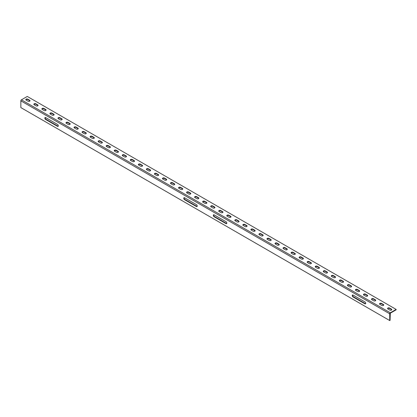 <?xml version="1.0" encoding="UTF-8"?>
<svg xmlns="http://www.w3.org/2000/svg" width="417" height="417" viewBox="0 0 417 417"><rect width="100%" height="100%" fill="white"/><g stroke="black" fill="none" stroke-linecap="round" stroke-linejoin="round"><path stroke-width="0.63" d="M390.312 313.193L390.072 320.35L389.718 320.553L20.85 107.586L20.85 100.846A0.834 0.485 120 0 1 21.439 99.819L27.282 96.447L396.15 309.414L396.15 309.821L390.312 313.193M396.15 309.414L390.312 312.786A0.834 0.485 120 0 0 389.718 313.808L389.718 320.553M196.417 204.622L184.595 197.799A1.173 0.678 -120 0 0 184.012 197.741A1.173 0.678 -120 0 0 183.829 198.68A1.173 0.678 -120 0 0 184.595 199.707L196.417 206.535A1.173 0.678 -120 0 0 197.001 206.592A1.173 0.678 -120 0 0 197.184 205.654A1.173 0.678 -120 0 0 196.417 204.622M214.15 216.772L225.972 223.601A1.173 0.678 -120 0 0 226.561 223.658A1.173 0.678 -120 0 0 226.739 222.72A1.173 0.678 -120 0 0 225.972 221.688L214.15 214.859A1.173 0.678 -120 0 0 213.567 214.802A1.173 0.678 -120 0 0 213.384 215.74A1.173 0.678 -120 0 0 214.15 216.772L214.505 216.569A1.173 0.678 60 0 1 213.77 214.75M57.499 124.422L45.677 117.594A1.173 0.678 -120 0 0 45.093 117.537A1.173 0.678 -120 0 0 44.911 118.475A1.173 0.678 -120 0 0 45.677 119.507L57.499 126.33A1.173 0.678 -120 0 0 58.088 126.387A1.173 0.678 -120 0 0 58.265 125.449A1.173 0.678 -120 0 0 57.499 124.422M353.069 296.977L364.891 303.8A1.173 0.678 -120 0 0 365.474 303.857A1.173 0.678 -120 0 0 365.657 302.919A1.173 0.678 -120 0 0 364.891 301.892L353.069 295.064A1.173 0.678 -120 0 0 352.485 295.007A1.173 0.678 -120 0 0 352.302 295.945A1.173 0.678 -120 0 0 353.069 296.977L353.423 296.768A1.173 0.678 60 0 1 352.688 294.949M197.152 206.441A1.173 0.678 60 0 1 196.772 206.332L184.95 199.503A1.173 0.678 60 0 1 184.215 197.684M226.707 223.507A1.173 0.678 60 0 1 226.327 223.392L214.505 216.569M58.234 126.242A1.173 0.678 60 0 1 57.854 126.127L46.032 119.298A1.173 0.678 60 0 1 45.297 117.479M365.626 303.712A1.173 0.678 60 0 1 365.245 303.597L353.423 296.768M387.622 308.71A1.173 0.678 180 0 1 389.567 308.434L391.459 309.529A1.173 0.678 180 0 1 391.745 309.8M379.585 304.066A1.173 0.678 180 0 1 381.524 303.795L383.416 304.884A1.173 0.678 180 0 1 383.703 305.161M371.542 299.427A1.173 0.678 180 0 1 373.486 299.151L375.378 300.245A1.173 0.678 180 0 1 375.665 300.516M363.504 294.783A1.173 0.678 180 0 1 365.448 294.511L367.341 295.606A1.173 0.678 180 0 1 367.627 295.877M355.466 290.143A1.173 0.678 180 0 1 357.405 289.872L359.298 290.962A1.173 0.678 180 0 1 359.584 291.233M347.424 285.499A1.173 0.678 180 0 1 349.368 285.228L351.26 286.323A1.173 0.678 180 0 1 351.547 286.594M339.386 280.86A1.173 0.678 180 0 1 341.33 280.589L343.222 281.678A1.173 0.678 180 0 1 343.509 281.955M331.348 276.221A1.173 0.678 180 0 1 333.287 275.945L335.179 277.039A1.173 0.678 180 0 1 335.466 277.31M323.305 271.576A1.173 0.678 180 0 1 325.25 271.305L327.142 272.395A1.173 0.678 180 0 1 327.428 272.671M315.268 266.937A1.173 0.678 180 0 1 317.212 266.661L319.099 267.756A1.173 0.678 180 0 1 319.391 268.027M307.23 262.293A1.173 0.678 180 0 1 309.169 262.022L311.061 263.111A1.173 0.678 180 0 1 311.348 263.388M299.187 257.654A1.173 0.678 180 0 1 301.131 257.378L303.023 258.472A1.173 0.678 180 0 1 303.31 258.743M291.149 253.01A1.173 0.678 180 0 1 293.094 252.738L294.981 253.828A1.173 0.678 180 0 1 295.272 254.104M283.107 248.37A1.173 0.678 180 0 1 285.051 248.094L286.943 249.189A1.173 0.678 180 0 1 287.23 249.46M275.069 243.726A1.173 0.678 180 0 1 277.013 243.455L278.905 244.544A1.173 0.678 180 0 1 279.192 244.821M267.031 239.087A1.173 0.678 180 0 1 268.975 238.811L270.862 239.905A1.173 0.678 180 0 1 271.154 240.176M258.988 234.443A1.173 0.678 180 0 1 260.933 234.172L262.825 235.266A1.173 0.678 180 0 1 263.111 235.537M250.951 229.803A1.173 0.678 180 0 1 252.895 229.532L254.787 230.622A1.173 0.678 180 0 1 255.074 230.893M242.913 225.159A1.173 0.678 180 0 1 244.857 224.888L246.744 225.983A1.173 0.678 180 0 1 247.036 226.254M234.87 220.52A1.173 0.678 180 0 1 236.814 220.249L238.706 221.338A1.173 0.678 180 0 1 238.993 221.615M226.832 215.881A1.173 0.678 180 0 1 228.777 215.605L230.669 216.699A1.173 0.678 180 0 1 230.955 216.97M218.795 211.237A1.173 0.678 180 0 1 220.739 210.966L222.626 212.055A1.173 0.678 180 0 1 222.918 212.331M210.752 206.597A1.173 0.678 180 0 1 212.696 206.321L214.588 207.416A1.173 0.678 180 0 1 214.875 207.687M202.714 201.953A1.173 0.678 180 0 1 204.658 201.682L206.551 202.771A1.173 0.678 180 0 1 206.837 203.048M194.676 197.314A1.173 0.678 180 0 1 196.621 197.038L198.508 198.132A1.173 0.678 180 0 1 198.8 198.403M186.634 192.67A1.173 0.678 180 0 1 188.578 192.399L190.47 193.488A1.173 0.678 180 0 1 190.757 193.764M178.596 188.031A1.173 0.678 180 0 1 180.54 187.754L182.432 188.849A1.173 0.678 180 0 1 182.719 189.12M170.558 183.386A1.173 0.678 180 0 1 172.497 183.115L174.389 184.205A1.173 0.678 180 0 1 174.681 184.481M162.515 178.747A1.173 0.678 180 0 1 164.46 178.471L166.352 179.565A1.173 0.678 180 0 1 166.638 179.836M154.478 174.103A1.173 0.678 180 0 1 156.422 173.832L158.314 174.926A1.173 0.678 180 0 1 158.601 175.197M146.44 169.464A1.173 0.678 180 0 1 148.379 169.193L150.271 170.282A1.173 0.678 180 0 1 150.563 170.553M138.397 164.819A1.173 0.678 180 0 1 140.341 164.548L142.233 165.643A1.173 0.678 180 0 1 142.52 165.914M130.359 160.18A1.173 0.678 180 0 1 132.304 159.909L134.196 160.998A1.173 0.678 180 0 1 134.482 161.275M122.322 155.541A1.173 0.678 180 0 1 124.261 155.265L126.153 156.359A1.173 0.678 180 0 1 126.445 156.63M114.279 150.897A1.173 0.678 180 0 1 116.223 150.626L118.115 151.715A1.173 0.678 180 0 1 118.402 151.991M106.241 146.258A1.173 0.678 180 0 1 108.185 145.981L110.078 147.076A1.173 0.678 180 0 1 110.364 147.347M98.204 141.613A1.173 0.678 180 0 1 100.143 141.342L102.035 142.432A1.173 0.678 180 0 1 102.327 142.708M90.161 136.974A1.173 0.678 180 0 1 92.105 136.698L93.997 137.792A1.173 0.678 180 0 1 94.284 138.063M82.123 132.33A1.173 0.678 180 0 1 84.067 132.059L85.959 133.148A1.173 0.678 180 0 1 86.246 133.424M74.085 127.691A1.173 0.678 180 0 1 76.024 127.414L77.916 128.509A1.173 0.678 180 0 1 78.208 128.78M66.042 123.046A1.173 0.678 180 0 1 67.987 122.775L69.879 123.865A1.173 0.678 180 0 1 70.165 124.141M58.005 118.407A1.173 0.678 180 0 1 59.949 118.131L61.841 119.226A1.173 0.678 180 0 1 62.128 119.497M49.967 113.763A1.173 0.678 180 0 1 51.906 113.492L53.798 114.586A1.173 0.678 180 0 1 54.09 114.857M41.924 109.124A1.173 0.678 180 0 1 43.868 108.853L45.761 109.942A1.173 0.678 180 0 1 46.047 110.213M33.886 104.479A1.173 0.678 180 0 1 35.831 104.208L37.723 105.303A1.173 0.678 180 0 1 38.01 105.574M25.849 99.84A1.173 0.678 180 0 1 27.788 99.569L29.68 100.659A1.173 0.678 180 0 1 29.972 100.935M387.909 308.981L389.801 310.076A1.173 0.678 0 0 0 391.078 310.222A1.173 0.678 0 0 0 391.798 309.596A1.173 0.678 0 0 0 391.459 309.117L389.567 308.027A1.173 0.678 0 0 0 388.29 307.882A1.173 0.678 0 0 0 387.565 308.502A1.173 0.678 0 0 0 387.909 308.981M379.871 304.342L381.763 305.432A1.173 0.678 0 0 0 383.035 305.578A1.173 0.678 0 0 0 383.76 304.957A1.173 0.678 0 0 0 383.416 304.478L381.524 303.383A1.173 0.678 0 0 0 380.252 303.237A1.173 0.678 0 0 0 379.527 303.863A1.173 0.678 0 0 0 379.871 304.342M371.828 299.698L373.721 300.793A1.173 0.678 0 0 0 374.998 300.938A1.173 0.678 0 0 0 375.722 300.313A1.173 0.678 0 0 0 375.378 299.833L373.486 298.744A1.173 0.678 0 0 0 372.209 298.598A1.173 0.678 0 0 0 371.49 299.224A1.173 0.678 0 0 0 371.828 299.698M363.791 295.059L365.683 296.148A1.173 0.678 0 0 0 366.96 296.294A1.173 0.678 0 0 0 367.679 295.674A1.173 0.678 0 0 0 367.341 295.194L365.448 294.1A1.173 0.678 0 0 0 364.171 293.954A1.173 0.678 0 0 0 363.447 294.579A1.173 0.678 0 0 0 363.791 295.059M355.753 290.414L357.645 291.509A1.173 0.678 0 0 0 358.917 291.655A1.173 0.678 0 0 0 359.642 291.03A1.173 0.678 0 0 0 359.298 290.555L357.405 289.461A1.173 0.678 0 0 0 356.134 289.315A1.173 0.678 0 0 0 355.409 289.94A1.173 0.678 0 0 0 355.753 290.414M347.71 285.775L349.602 286.865A1.173 0.678 0 0 0 350.879 287.011A1.173 0.678 0 0 0 351.604 286.39A1.173 0.678 0 0 0 351.26 285.911L349.368 284.821A1.173 0.678 0 0 0 348.091 284.67A1.173 0.678 0 0 0 347.371 285.296A1.173 0.678 0 0 0 347.71 285.775M339.673 281.131L341.565 282.226A1.173 0.678 0 0 0 342.842 282.372A1.173 0.678 0 0 0 343.561 281.746A1.173 0.678 0 0 0 343.222 281.272L341.33 280.177A1.173 0.678 0 0 0 340.053 280.031A1.173 0.678 0 0 0 339.329 280.657A1.173 0.678 0 0 0 339.673 281.131M331.635 276.492L333.527 277.581A1.173 0.678 0 0 0 334.799 277.732A1.173 0.678 0 0 0 335.523 277.107A1.173 0.678 0 0 0 335.179 276.627L333.287 275.538A1.173 0.678 0 0 0 332.015 275.392A1.173 0.678 0 0 0 331.291 276.012A1.173 0.678 0 0 0 331.635 276.492M323.592 271.848L325.484 272.942A1.173 0.678 0 0 0 326.761 273.088A1.173 0.678 0 0 0 327.486 272.463A1.173 0.678 0 0 0 327.142 271.988L325.25 270.894A1.173 0.678 0 0 0 323.973 270.748A1.173 0.678 0 0 0 323.253 271.373A1.173 0.678 0 0 0 323.592 271.848M315.554 267.208L317.446 268.303A1.173 0.678 0 0 0 318.724 268.449A1.173 0.678 0 0 0 319.443 267.823A1.173 0.678 0 0 0 319.099 267.344L317.212 266.255A1.173 0.678 0 0 0 315.935 266.109A1.173 0.678 0 0 0 315.21 266.729A1.173 0.678 0 0 0 315.554 267.208M307.517 262.569L309.409 263.659A1.173 0.678 0 0 0 310.681 263.805A1.173 0.678 0 0 0 311.405 263.179A1.173 0.678 0 0 0 311.061 262.705L309.169 261.61A1.173 0.678 0 0 0 307.897 261.464A1.173 0.678 0 0 0 307.173 262.09A1.173 0.678 0 0 0 307.517 262.569M299.474 257.925L301.366 259.02A1.173 0.678 0 0 0 302.643 259.166A1.173 0.678 0 0 0 303.368 258.54A1.173 0.678 0 0 0 303.023 258.06L301.131 256.971A1.173 0.678 0 0 0 299.854 256.825A1.173 0.678 0 0 0 299.135 257.445A1.173 0.678 0 0 0 299.474 257.925M291.436 253.286L293.328 254.375A1.173 0.678 0 0 0 294.605 254.521A1.173 0.678 0 0 0 295.325 253.896A1.173 0.678 0 0 0 294.981 253.421L293.094 252.327A1.173 0.678 0 0 0 291.817 252.181A1.173 0.678 0 0 0 291.092 252.806A1.173 0.678 0 0 0 291.436 253.286M283.398 248.641L285.291 249.736A1.173 0.678 0 0 0 286.562 249.882A1.173 0.678 0 0 0 287.287 249.257A1.173 0.678 0 0 0 286.943 248.777L285.051 247.688A1.173 0.678 0 0 0 283.779 247.542A1.173 0.678 0 0 0 283.054 248.167A1.173 0.678 0 0 0 283.398 248.641M275.356 244.002L277.248 245.092A1.173 0.678 0 0 0 278.525 245.238A1.173 0.678 0 0 0 279.249 244.617A1.173 0.678 0 0 0 278.905 244.138L277.013 243.043A1.173 0.678 0 0 0 275.736 242.897A1.173 0.678 0 0 0 275.017 243.523A1.173 0.678 0 0 0 275.356 244.002M267.318 239.358L269.21 240.453A1.173 0.678 0 0 0 270.487 240.599A1.173 0.678 0 0 0 271.206 239.973A1.173 0.678 0 0 0 270.862 239.494L268.975 238.404A1.173 0.678 0 0 0 267.698 238.258A1.173 0.678 0 0 0 266.974 238.884A1.173 0.678 0 0 0 267.318 239.358M259.28 234.719L261.172 235.808A1.173 0.678 0 0 0 262.444 235.954A1.173 0.678 0 0 0 263.169 235.334A1.173 0.678 0 0 0 262.825 234.854L260.933 233.76A1.173 0.678 0 0 0 259.661 233.614A1.173 0.678 0 0 0 258.936 234.239A1.173 0.678 0 0 0 259.28 234.719M251.237 230.075L253.129 231.169A1.173 0.678 0 0 0 254.406 231.315A1.173 0.678 0 0 0 255.131 230.69A1.173 0.678 0 0 0 254.787 230.215L252.895 229.121A1.173 0.678 0 0 0 251.618 228.975A1.173 0.678 0 0 0 250.898 229.6A1.173 0.678 0 0 0 251.237 230.075M243.2 225.435L245.092 226.525A1.173 0.678 0 0 0 246.369 226.671A1.173 0.678 0 0 0 247.088 226.05A1.173 0.678 0 0 0 246.744 225.571L244.857 224.482A1.173 0.678 0 0 0 243.58 224.33A1.173 0.678 0 0 0 242.856 224.956A1.173 0.678 0 0 0 243.2 225.435M235.162 220.791L237.054 221.886A1.173 0.678 0 0 0 238.326 222.032A1.173 0.678 0 0 0 239.05 221.406A1.173 0.678 0 0 0 238.706 220.932L236.814 219.837A1.173 0.678 0 0 0 235.542 219.691A1.173 0.678 0 0 0 234.818 220.317A1.173 0.678 0 0 0 235.162 220.791M227.119 216.152L229.011 217.241A1.173 0.678 0 0 0 230.288 217.393A1.173 0.678 0 0 0 231.013 216.767A1.173 0.678 0 0 0 230.669 216.287L228.777 215.198A1.173 0.678 0 0 0 227.5 215.052A1.173 0.678 0 0 0 226.78 215.672A1.173 0.678 0 0 0 227.119 216.152M219.081 211.508L220.974 212.602A1.173 0.678 0 0 0 222.251 212.748A1.173 0.678 0 0 0 222.97 212.123A1.173 0.678 0 0 0 222.626 211.648L220.739 210.554A1.173 0.678 0 0 0 219.462 210.408A1.173 0.678 0 0 0 218.737 211.033A1.173 0.678 0 0 0 219.081 211.508M211.044 206.868L212.936 207.963A1.173 0.678 0 0 0 214.208 208.109A1.173 0.678 0 0 0 214.932 207.484A1.173 0.678 0 0 0 214.588 207.004L212.696 205.915A1.173 0.678 0 0 0 211.419 205.769A1.173 0.678 0 0 0 210.7 206.389A1.173 0.678 0 0 0 211.044 206.868M203.001 202.229L204.893 203.319A1.173 0.678 0 0 0 206.17 203.465A1.173 0.678 0 0 0 206.895 202.839A1.173 0.678 0 0 0 206.551 202.365L204.658 201.27A1.173 0.678 0 0 0 203.381 201.124A1.173 0.678 0 0 0 202.662 201.75A1.173 0.678 0 0 0 203.001 202.229M194.963 197.585L196.855 198.68A1.173 0.678 0 0 0 198.132 198.826A1.173 0.678 0 0 0 198.852 198.2A1.173 0.678 0 0 0 198.508 197.721L196.621 196.631A1.173 0.678 0 0 0 195.344 196.485A1.173 0.678 0 0 0 194.619 197.105A1.173 0.678 0 0 0 194.963 197.585M186.925 192.946L188.818 194.035A1.173 0.678 0 0 0 190.089 194.181A1.173 0.678 0 0 0 190.814 193.556A1.173 0.678 0 0 0 190.47 193.081L188.578 191.987A1.173 0.678 0 0 0 187.301 191.841A1.173 0.678 0 0 0 186.581 192.466A1.173 0.678 0 0 0 186.925 192.946M178.883 188.302L180.775 189.396A1.173 0.678 0 0 0 182.052 189.542A1.173 0.678 0 0 0 182.776 188.917A1.173 0.678 0 0 0 182.432 188.437L180.54 187.348A1.173 0.678 0 0 0 179.263 187.202A1.173 0.678 0 0 0 178.544 187.827A1.173 0.678 0 0 0 178.883 188.302M170.845 183.662L172.737 184.752A1.173 0.678 0 0 0 174.014 184.898A1.173 0.678 0 0 0 174.733 184.278A1.173 0.678 0 0 0 174.389 183.798L172.497 182.703A1.173 0.678 0 0 0 171.225 182.557A1.173 0.678 0 0 0 170.501 183.183A1.173 0.678 0 0 0 170.845 183.662M162.807 179.018L164.699 180.113A1.173 0.678 0 0 0 165.971 180.259A1.173 0.678 0 0 0 166.696 179.633A1.173 0.678 0 0 0 166.352 179.154L164.46 178.064A1.173 0.678 0 0 0 163.183 177.918A1.173 0.678 0 0 0 162.463 178.544A1.173 0.678 0 0 0 162.807 179.018M154.764 174.379L156.656 175.468A1.173 0.678 0 0 0 157.934 175.614A1.173 0.678 0 0 0 158.653 174.994A1.173 0.678 0 0 0 158.314 174.514L156.422 173.42A1.173 0.678 0 0 0 155.145 173.274A1.173 0.678 0 0 0 154.426 173.899A1.173 0.678 0 0 0 154.764 174.379M146.727 169.735L148.619 170.829A1.173 0.678 0 0 0 149.896 170.975A1.173 0.678 0 0 0 150.615 170.35A1.173 0.678 0 0 0 150.271 169.875L148.379 168.781A1.173 0.678 0 0 0 147.107 168.635A1.173 0.678 0 0 0 146.383 169.26A1.173 0.678 0 0 0 146.727 169.735M138.689 165.096L140.581 166.185A1.173 0.678 0 0 0 141.853 166.331A1.173 0.678 0 0 0 142.578 165.711A1.173 0.678 0 0 0 142.233 165.231L140.341 164.142A1.173 0.678 0 0 0 139.064 163.99A1.173 0.678 0 0 0 138.345 164.616A1.173 0.678 0 0 0 138.689 165.096M130.646 160.451L132.538 161.546A1.173 0.678 0 0 0 133.815 161.692A1.173 0.678 0 0 0 134.535 161.066A1.173 0.678 0 0 0 134.196 160.592L132.304 159.497A1.173 0.678 0 0 0 131.027 159.351A1.173 0.678 0 0 0 130.302 159.977A1.173 0.678 0 0 0 130.646 160.451M122.608 155.812L124.501 156.901A1.173 0.678 0 0 0 125.778 157.053A1.173 0.678 0 0 0 126.497 156.427A1.173 0.678 0 0 0 126.153 155.948L124.261 154.858A1.173 0.678 0 0 0 122.989 154.712A1.173 0.678 0 0 0 122.264 155.333A1.173 0.678 0 0 0 122.608 155.812M114.571 151.168L116.458 152.262A1.173 0.678 0 0 0 117.735 152.408A1.173 0.678 0 0 0 118.459 151.783A1.173 0.678 0 0 0 118.115 151.308L116.223 150.214A1.173 0.678 0 0 0 114.946 150.068A1.173 0.678 0 0 0 114.227 150.693A1.173 0.678 0 0 0 114.571 151.168M106.528 146.529L108.42 147.623A1.173 0.678 0 0 0 109.697 147.769A1.173 0.678 0 0 0 110.416 147.144A1.173 0.678 0 0 0 110.078 146.664L108.185 145.575A1.173 0.678 0 0 0 106.908 145.429A1.173 0.678 0 0 0 106.184 146.049A1.173 0.678 0 0 0 106.528 146.529M98.49 141.889L100.382 142.979A1.173 0.678 0 0 0 101.659 143.125A1.173 0.678 0 0 0 102.379 142.499A1.173 0.678 0 0 0 102.035 142.025L100.143 140.93A1.173 0.678 0 0 0 98.871 140.784A1.173 0.678 0 0 0 98.146 141.41A1.173 0.678 0 0 0 98.49 141.889M90.453 137.245L92.339 138.34A1.173 0.678 0 0 0 93.617 138.486A1.173 0.678 0 0 0 94.341 137.86A1.173 0.678 0 0 0 93.997 137.381L92.105 136.291A1.173 0.678 0 0 0 90.828 136.145A1.173 0.678 0 0 0 90.108 136.766A1.173 0.678 0 0 0 90.453 137.245M82.41 132.606L84.302 133.695A1.173 0.678 0 0 0 85.579 133.841A1.173 0.678 0 0 0 86.298 133.216A1.173 0.678 0 0 0 85.959 132.742L84.067 131.647A1.173 0.678 0 0 0 82.79 131.501A1.173 0.678 0 0 0 82.066 132.126A1.173 0.678 0 0 0 82.41 132.606M74.372 127.962L76.264 129.056A1.173 0.678 0 0 0 77.536 129.202A1.173 0.678 0 0 0 78.26 128.577A1.173 0.678 0 0 0 77.916 128.097L76.024 127.008A1.173 0.678 0 0 0 74.752 126.862A1.173 0.678 0 0 0 74.028 127.487A1.173 0.678 0 0 0 74.372 127.962M66.334 123.323L68.221 124.412A1.173 0.678 0 0 0 69.498 124.558A1.173 0.678 0 0 0 70.223 123.938A1.173 0.678 0 0 0 69.879 123.458L67.987 122.363A1.173 0.678 0 0 0 66.71 122.217A1.173 0.678 0 0 0 65.99 122.843A1.173 0.678 0 0 0 66.334 123.323M58.291 118.678L60.184 119.773A1.173 0.678 0 0 0 61.461 119.919A1.173 0.678 0 0 0 62.18 119.293A1.173 0.678 0 0 0 61.841 118.814L59.949 117.724A1.173 0.678 0 0 0 58.672 117.578A1.173 0.678 0 0 0 57.947 118.204A1.173 0.678 0 0 0 58.291 118.678M50.254 114.039L52.146 115.128A1.173 0.678 0 0 0 53.418 115.274A1.173 0.678 0 0 0 54.142 114.654A1.173 0.678 0 0 0 53.798 114.175L51.906 113.08A1.173 0.678 0 0 0 50.634 112.934A1.173 0.678 0 0 0 49.91 113.56A1.173 0.678 0 0 0 50.254 114.039M42.216 109.395L44.103 110.489A1.173 0.678 0 0 0 45.38 110.635A1.173 0.678 0 0 0 46.105 110.01A1.173 0.678 0 0 0 45.761 109.535L43.868 108.441A1.173 0.678 0 0 0 42.591 108.295A1.173 0.678 0 0 0 41.872 108.92A1.173 0.678 0 0 0 42.216 109.395M34.173 104.756L36.065 105.845A1.173 0.678 0 0 0 37.342 105.991A1.173 0.678 0 0 0 38.062 105.371A1.173 0.678 0 0 0 37.723 104.891L35.831 103.802A1.173 0.678 0 0 0 34.554 103.651A1.173 0.678 0 0 0 33.829 104.276A1.173 0.678 0 0 0 34.173 104.756M26.135 100.111L28.028 101.206A1.173 0.678 0 0 0 29.299 101.352A1.173 0.678 0 0 0 30.024 100.726A1.173 0.678 0 0 0 29.68 100.252L27.788 99.157A1.173 0.678 0 0 0 26.516 99.011A1.173 0.678 0 0 0 25.791 99.637A1.173 0.678 0 0 0 26.135 100.111M389.718 313.808L20.85 100.846M390.312 312.786L21.439 99.819M27.788 99.569L27.788 99.157M29.68 100.659L29.68 100.252M35.831 104.208L35.831 103.802M37.723 105.303L37.723 104.891M43.868 108.853L43.868 108.441M45.761 109.942L45.761 109.535M51.906 113.492L51.906 113.08M53.798 114.586L53.798 114.175M59.949 118.131L59.949 117.724M61.841 119.226L61.841 118.814M67.987 122.775L67.987 122.363M69.879 123.865L69.879 123.458M76.024 127.414L76.024 127.008M77.916 128.509L77.916 128.097M84.067 132.059L84.067 131.647M85.959 133.148L85.959 132.742M92.105 136.698L92.105 136.291M93.997 137.792L93.997 137.381M100.143 141.342L100.143 140.93M102.035 142.432L102.035 142.025M108.185 145.981L108.185 145.575M110.078 147.076L110.078 146.664M116.223 150.626L116.223 150.214M118.115 151.715L118.115 151.308M124.261 155.265L124.261 154.858M126.153 156.359L126.153 155.948M132.304 159.909L132.304 159.497M134.196 160.998L134.196 160.592M140.341 164.548L140.341 164.142M142.233 165.643L142.233 165.231M148.379 169.193L148.379 168.781M150.271 170.282L150.271 169.875M156.422 173.832L156.422 173.42M158.314 174.926L158.314 174.514M164.46 178.471L164.46 178.064M166.352 179.565L166.352 179.154M172.497 183.115L172.497 182.703M174.389 184.205L174.389 183.798M180.54 187.754L180.54 187.348M182.432 188.849L182.432 188.437M188.578 192.399L188.578 191.987M190.47 193.488L190.47 193.081M196.621 197.038L196.621 196.631M198.508 198.132L198.508 197.721M204.658 201.682L204.658 201.27M206.551 202.771L206.551 202.365M212.696 206.321L212.696 205.915M214.588 207.416L214.588 207.004M220.739 210.966L220.739 210.554M222.626 212.055L222.626 211.648M228.777 215.605L228.777 215.198M230.669 216.699L230.669 216.287M236.814 220.249L236.814 219.837M238.706 221.338L238.706 220.932M244.857 224.888L244.857 224.482M246.744 225.983L246.744 225.571M252.895 229.532L252.895 229.121M254.787 230.622L254.787 230.215M260.933 234.172L260.933 233.76M262.825 235.266L262.825 234.854M268.975 238.811L268.975 238.404M270.862 239.905L270.862 239.494M277.013 243.455L277.013 243.043M278.905 244.544L278.905 244.138M285.051 248.094L285.051 247.688M286.943 249.189L286.943 248.777M293.094 252.738L293.094 252.327M294.981 253.828L294.981 253.421M301.131 257.378L301.131 256.971M303.023 258.472L303.023 258.06M309.169 262.022L309.169 261.61M311.061 263.111L311.061 262.705M317.212 266.661L317.212 266.255M319.099 267.756L319.099 267.344M325.25 271.305L325.25 270.894M327.142 272.395L327.142 271.988M333.287 275.945L333.287 275.538M335.179 277.039L335.179 276.627M341.33 280.589L341.33 280.177M343.222 281.678L343.222 281.272M349.368 285.228L349.368 284.821M351.26 286.323L351.26 285.911M357.405 289.872L357.405 289.461M359.298 290.962L359.298 290.555M365.448 294.511L365.448 294.1M367.341 295.606L367.341 295.194M373.486 299.151L373.486 298.744M375.378 300.245L375.378 299.833M381.524 303.795L381.524 303.383M383.416 304.884L383.416 304.478M389.567 308.434L389.567 308.027M391.459 309.529L391.459 309.117M365.245 303.597L364.891 303.8M57.854 126.127L57.499 126.33M46.032 119.298L45.677 119.507M226.327 223.392L225.972 223.601M196.772 206.332L196.417 206.535M184.95 199.503L184.595 199.707"/></g></svg>
